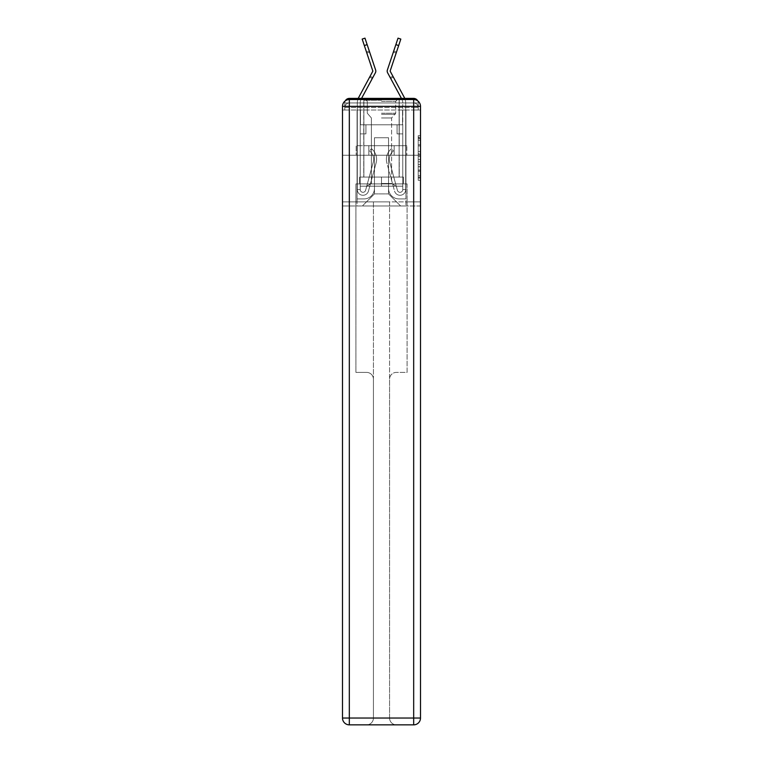 <?xml version="1.0" encoding="UTF-8"?>
<svg xmlns="http://www.w3.org/2000/svg" width="763" height="763" viewBox="0 0 763 763"><rect width="100%" height="100%" fill="white"/><g stroke="black" fill="none" stroke-linecap="round" stroke-linejoin="round"><path stroke-width="0.57" stroke-dasharray="3.81 2.86" d="M418.219 149.281L418.219 156.415L420.499 156.415L420.499 178.065L420.499 137.893L420.499 156.415L418.219 156.415L418.219 137.226L418.219 180.297L418.219 135.661L418.219 177.178L420.499 177.178L418.219 177.178L420.499 177.178L418.219 177.178L418.219 170.035L418.219 180.297L420.499 180.297L420.499 135.661L420.499 177.064L420.499 159.543L418.219 159.543L420.499 159.543L420.499 170.035L420.499 138.79L418.219 138.79L420.499 138.79L420.499 180.297L420.499 137.893L420.499 180.297L418.219 180.297L418.219 135.661L420.499 135.661L420.499 137.893L420.499 135.661L420.499 137.893L420.499 135.661L420.499 137.226L420.499 135.661L418.219 135.661L418.219 138.79L420.499 138.79L418.219 138.79L418.219 149.281L420.499 149.281M345.286 100.869A4.549 4.549 0 0 0 344.781 102.957L344.781 110.006L344.781 107.507L344.781 110.006L344.781 107.507L344.781 110.006L413.68 110.006L344.781 110.006L344.781 107.507L413.68 107.507L344.781 107.507L349.32 107.507L349.32 102.957L413.68 102.957L349.32 102.957L413.68 102.957L413.68 107.507L418.219 107.507L413.68 107.507L413.68 102.957L413.68 107.507L418.219 107.507L413.68 107.507L418.219 107.507L413.68 107.507L418.219 107.507L413.68 107.507L418.219 107.507L413.68 107.507L413.68 102.957L413.68 107.507L413.68 102.957L413.68 107.507L413.68 102.957L413.68 107.507L413.68 102.957L418.219 102.957A4.549 4.549 0 0 0 417.714 100.869M399.24 98.408L399.24 145.704L363.76 145.704L399.24 145.704L363.76 145.704L363.76 98.408L399.24 98.408L363.76 98.408L399.24 98.408L363.76 98.408L399.24 98.408L399.24 145.704L363.76 145.704L363.76 98.408M420.499 153.744L420.499 151.513L420.499 153.744L418.219 153.744L418.219 144.76L418.219 171.208L418.219 164.57L420.499 164.57L418.219 164.57L418.219 180.297L420.499 180.297L418.219 180.297L420.499 180.297L418.219 180.297L418.219 135.661L420.499 135.661L418.219 135.661L420.499 135.661L418.219 135.661L418.219 153.744L420.499 153.744M418.219 110.006L418.219 107.507L418.219 110.006L418.219 107.507L418.219 110.006L420.499 110.006L420.499 205.962L420.499 106.362L413.68 106.362L413.68 99.543A6.819 6.819 0 0 1 420.499 106.362A6.819 6.819 0 0 0 413.68 99.543A6.819 6.819 0 0 1 420.499 106.362A6.819 6.819 0 0 0 413.68 99.543L349.32 99.543L349.32 106.362L413.68 106.362L413.68 718.031L349.32 718.031L349.32 106.362L342.501 106.362A6.819 6.819 0 0 1 349.32 99.543L413.68 99.543L349.32 99.543A6.819 6.819 0 0 0 342.501 106.362L342.501 201.871L420.499 201.871L420.499 718.031L420.499 106.362L420.499 155.251L342.501 155.251L420.499 155.251L342.501 155.251L420.499 155.251L342.501 155.251L420.499 155.251L420.499 110.006L418.219 110.006L418.219 102.957L349.32 102.957L413.68 102.957L349.32 102.957L413.68 102.957L413.68 110.006L418.219 110.006L418.219 102.957A4.549 4.549 0 0 0 413.68 98.408L349.32 98.408L413.68 98.408A4.549 4.549 0 0 1 418.219 102.957L418.219 110.006L413.68 110.006L418.219 110.006L413.68 110.006L418.219 110.006L413.68 110.006L418.219 110.006L413.68 110.006L418.219 110.006L413.68 110.006L413.68 98.408A4.549 4.549 0 0 1 418.219 102.957L418.219 110.006L413.68 110.006L413.68 107.507L413.68 110.006L413.68 107.507L413.68 110.006L413.68 107.507L413.68 110.006L413.68 107.507L413.68 110.006L413.68 107.507L413.68 110.006L418.219 110.006L418.219 107.507A4.549 4.549 0 0 0 413.68 102.957L413.68 98.408A4.549 4.549 0 0 1 418.219 102.957M420.499 718.031L420.499 201.871L355.92 201.871L355.92 183.902L355.92 201.871L342.501 201.871L342.501 718.031A6.819 6.819 0 0 0 349.32 724.85A6.819 6.819 0 0 1 342.501 718.031L349.32 718.031L349.32 724.85A6.819 6.819 0 0 1 342.501 718.031L342.501 106.362L342.501 155.251L420.499 155.251L420.499 201.871L407.08 201.871L407.08 372.401L396.398 372.401L407.08 372.401L407.08 201.871L389.569 201.871L389.569 379.23A6.819 6.819 0 0 1 396.398 372.401A6.819 6.819 0 0 0 389.569 379.23A6.819 6.819 0 0 1 396.398 372.401L407.08 372.401L407.08 183.902L403.446 183.902L403.446 177.083L403.446 183.902L407.08 183.902L355.92 183.902L359.554 183.902L359.554 177.083L359.554 183.902L359.554 177.083L403.446 177.083L359.554 177.083L403.446 177.083L359.554 177.083L359.554 183.902L355.92 183.902L407.08 183.902L407.08 201.871L420.499 201.871L420.499 155.251L342.501 155.251L342.501 110.006L342.501 205.962L342.501 155.251L342.501 201.871L355.92 201.871L355.92 372.401L366.602 372.401A6.819 6.819 0 0 1 373.431 379.23L373.431 718.031A6.819 6.819 0 0 1 366.602 724.85A6.819 6.819 0 0 0 373.431 718.031L373.431 379.23A6.819 6.819 0 0 0 366.602 372.401L355.92 372.401L366.602 372.401A6.819 6.819 0 0 1 373.431 379.23L373.431 201.871L355.92 201.871L355.92 372.401L355.92 201.871L342.501 201.871L342.501 718.031A6.819 6.819 0 0 0 349.32 724.85L396.398 724.85A6.819 6.819 0 0 1 389.569 718.031L389.569 201.871L373.431 201.871L373.431 379.23A6.819 6.819 0 0 0 366.602 372.401L355.92 372.401L355.92 201.871L373.431 201.871L373.431 718.031A6.819 6.819 0 0 1 366.602 724.85L413.68 724.85L413.68 718.031L420.499 718.031A6.819 6.819 0 0 1 413.68 724.85A6.819 6.819 0 0 0 420.499 718.031A6.819 6.819 0 0 1 413.68 724.85M344.781 110.006L342.501 110.006L344.781 110.006L344.781 102.957A4.549 4.549 0 0 1 349.32 98.408A4.549 4.549 0 0 0 344.781 102.957L349.32 102.957L344.781 102.957L344.781 110.006L349.32 110.006L349.32 102.957A4.549 4.549 0 0 0 344.781 107.507L349.32 107.507L344.781 107.507L349.32 107.507L344.781 107.507L349.32 107.507L344.781 107.507L349.32 107.507L349.32 102.957A4.549 4.549 0 0 0 344.781 107.507A4.549 4.549 0 0 1 349.32 102.957A4.549 4.549 0 0 0 344.781 107.507A4.549 4.549 0 0 1 349.32 102.957L349.32 110.006L349.32 102.957L349.32 110.006L349.32 102.957L349.32 110.006L349.32 107.507L349.32 110.006L349.32 107.507L349.32 110.006L349.32 107.507L349.32 110.006L344.781 110.006L344.781 102.957A4.549 4.549 0 0 1 349.32 98.408L349.32 102.957L349.32 98.408A4.549 4.549 0 0 0 344.781 102.957M361.548 98.408L375.406 72.743A3.414 3.414 0 0 0 375.816 71.121A3.414 3.414 0 0 1 375.406 72.743A3.414 3.414 0 0 0 375.816 71.121A3.414 3.414 0 0 1 375.406 72.743A3.414 3.414 0 0 0 375.816 71.121A3.414 3.414 0 0 1 375.406 72.743A3.414 3.414 0 0 0 375.816 71.121A3.414 3.414 0 0 1 375.406 72.743L361.252 98.961A8.412 8.412 0 0 0 360.241 102.957A8.412 8.412 0 0 1 361.252 98.961A8.412 8.412 0 0 0 360.241 102.957A8.412 8.412 0 0 1 361.252 98.961A8.412 8.412 0 0 0 360.241 102.957A8.412 8.412 0 0 1 361.252 98.961A8.412 8.412 0 0 0 360.241 102.957A8.412 8.412 0 0 1 361.252 98.961A8.412 8.412 0 0 0 360.241 102.957A8.412 8.412 0 0 1 361.252 98.961A8.412 8.412 0 0 0 360.241 102.957L360.241 124.779L360.241 102.957A8.412 8.412 0 0 1 361.252 98.961L375.406 72.743L372.773 77.616L370.169 76.214L372.802 71.34L358.648 97.55L372.802 71.34L370.169 76.214L372.773 77.616L372.277 78.541L369.673 77.139L372.277 78.541L369.673 77.139L372.277 78.541L369.673 77.139L372.802 71.34L358.648 97.55A11.369 11.369 0 0 0 357.284 102.957A11.369 11.369 0 0 1 358.648 97.55A11.369 11.369 0 0 0 357.284 102.957A11.369 11.369 0 0 1 358.648 97.55A11.369 11.369 0 0 0 357.284 102.957A11.369 11.369 0 0 1 358.648 97.55A11.369 11.369 0 0 0 357.284 102.957A11.369 11.369 0 0 1 358.648 97.55A11.369 11.369 0 0 0 357.284 102.957A11.369 11.369 0 0 1 358.648 97.55A11.369 11.369 0 0 0 357.284 102.957L357.284 189.586L357.284 102.957L357.284 189.586L357.284 102.957L357.284 189.586L357.284 102.957L357.284 189.586L357.284 102.957L357.284 189.586L357.284 102.957L357.284 189.586L360.241 189.586L357.284 189.586A5.684 5.684 0 0 0 368.453 191.084A5.684 5.684 0 0 1 357.284 189.586A5.684 5.684 0 0 0 368.453 191.084A5.684 5.684 0 0 1 357.284 189.586L360.241 189.586L357.284 189.586A5.684 5.684 0 0 0 368.453 191.084A5.684 5.684 0 0 1 357.284 189.586A5.684 5.684 0 0 0 368.453 191.084A5.684 5.684 0 0 1 357.284 189.586L360.241 189.586L357.284 189.586A5.684 5.684 0 0 0 368.453 191.084A5.684 5.684 0 0 1 357.284 189.586A5.684 5.684 0 0 0 368.453 191.084A5.684 5.684 0 0 1 357.284 189.586L360.241 189.586L357.284 189.586A5.684 5.684 0 0 0 368.453 191.084A5.684 5.684 0 0 1 357.284 189.586A5.684 5.684 0 0 0 368.453 191.084A5.684 5.684 0 0 1 357.284 189.586L360.241 189.586L357.284 189.586A5.684 5.684 0 0 0 368.453 191.084A5.684 5.684 0 0 1 357.284 189.586A5.684 5.684 0 0 0 368.453 191.084A5.684 5.684 0 0 1 357.284 189.586L360.241 189.586L357.284 189.586A5.684 5.684 0 0 0 368.453 191.084A5.684 5.684 0 0 1 357.284 189.586A5.684 5.684 0 0 0 368.453 191.084L376.13 162.939A13.639 13.639 0 0 0 371.447 148.661A13.639 13.639 0 0 1 376.13 162.939A13.639 13.639 0 0 0 371.447 148.661A13.639 13.639 0 0 1 376.13 162.939A13.639 13.639 0 0 0 371.447 148.661A13.639 13.639 0 0 1 376.13 162.939A13.639 13.639 0 0 0 371.447 148.661A13.639 13.639 0 0 1 376.13 162.939A13.639 13.639 0 0 0 371.447 148.661A13.639 13.639 0 0 1 376.13 162.939A13.639 13.639 0 0 0 371.447 148.661A13.639 13.639 0 0 1 376.13 162.939A13.639 13.639 0 0 0 371.447 148.661A13.639 13.639 0 0 1 376.13 162.939A13.639 13.639 0 0 0 371.447 148.661A13.639 13.639 0 0 1 376.13 162.939A13.639 13.639 0 0 0 371.447 148.661A13.639 13.639 0 0 1 376.13 162.939A13.639 13.639 0 0 0 371.447 148.661A13.639 13.639 0 0 1 376.13 162.939A13.639 13.639 0 0 0 371.447 148.661A13.639 13.639 0 0 1 376.13 162.939A13.639 13.639 0 0 0 371.447 148.661L369.607 150.979A10.692 10.692 0 0 1 373.279 162.157L365.601 190.302L373.279 162.157A10.692 10.692 0 0 0 369.607 150.979A10.692 10.692 0 0 1 373.279 162.157L365.601 190.302L373.279 162.157A10.692 10.692 0 0 0 369.607 150.979A10.692 10.692 0 0 1 373.279 162.157L365.601 190.302L373.279 162.157A10.692 10.692 0 0 0 369.607 150.979A10.692 10.692 0 0 1 373.279 162.157L365.601 190.302L373.279 162.157A10.692 10.692 0 0 0 369.607 150.979A10.692 10.692 0 0 1 373.279 162.157L365.601 190.302L373.279 162.157A10.692 10.692 0 0 0 369.607 150.979A10.692 10.692 0 0 1 373.279 162.157L365.601 190.302L373.279 162.157A10.692 10.692 0 0 0 369.607 150.979A10.692 10.692 0 0 1 373.279 162.157L365.601 190.302L373.279 162.157A10.692 10.692 0 0 0 369.607 150.979A10.692 10.692 0 0 1 373.279 162.157L365.601 190.302L373.279 162.157A10.692 10.692 0 0 0 369.607 150.979A10.692 10.692 0 0 1 373.279 162.157L365.601 190.302L373.279 162.157A10.692 10.692 0 0 0 369.607 150.979A10.692 10.692 0 0 1 373.279 162.157L365.601 190.302L373.279 162.157A10.692 10.692 0 0 0 369.607 150.979A10.692 10.692 0 0 1 373.279 162.157L365.601 190.302L373.279 162.157A10.692 10.692 0 0 0 369.607 150.979A10.692 10.692 0 0 1 373.279 162.157L365.601 190.302A2.728 2.728 0 0 1 360.241 189.586L360.241 133.878L360.241 189.586A2.728 2.728 0 0 0 365.601 190.302A2.728 2.728 0 0 1 360.241 189.586A2.728 2.728 0 0 0 365.601 190.302A2.728 2.728 0 0 1 360.241 189.586L360.241 133.878L360.241 189.586A2.728 2.728 0 0 0 365.601 190.302A2.728 2.728 0 0 1 360.241 189.586A2.728 2.728 0 0 0 365.601 190.302A2.728 2.728 0 0 1 360.241 189.586L360.241 133.878L360.241 189.586A2.728 2.728 0 0 0 365.601 190.302A2.728 2.728 0 0 1 360.241 189.586A2.728 2.728 0 0 0 365.601 190.302A2.728 2.728 0 0 1 360.241 189.586L360.241 133.878L360.241 189.586A2.728 2.728 0 0 0 365.601 190.302A2.728 2.728 0 0 1 360.241 189.586A2.728 2.728 0 0 0 365.601 190.302A2.728 2.728 0 0 1 360.241 189.586L360.241 133.878L360.241 189.586A2.728 2.728 0 0 0 365.601 190.302A2.728 2.728 0 0 1 360.241 189.586A2.728 2.728 0 0 0 365.601 190.302A2.728 2.728 0 0 1 360.241 189.586L360.241 133.878L365.925 133.878L360.241 133.878L365.925 133.878L360.241 133.878L360.241 124.779L360.241 133.878L365.925 133.878L360.241 133.878L365.925 133.878L365.925 124.779L360.241 124.779L360.241 133.878L365.925 133.878L360.241 133.878L365.925 133.878L360.241 133.878L365.925 133.878L365.925 124.779L360.241 124.779L360.241 133.878L365.925 133.878L360.241 133.878L365.925 133.878L360.241 133.878L360.241 124.779L365.925 124.779L360.241 124.779L365.925 124.779L360.241 124.779L360.241 133.878L365.925 133.878L360.241 133.878L365.925 133.878L360.241 133.878L360.241 124.779L360.241 133.878L365.925 133.878L365.925 124.779L365.925 133.878L365.925 124.779L360.241 124.779L365.925 124.779L360.241 124.779L365.925 124.779L365.925 133.878L365.925 124.779L365.925 133.878L365.925 124.779L365.925 133.878L360.241 133.878L360.241 124.779L365.925 124.779L360.241 124.779L365.925 124.779L365.925 133.878L365.925 124.779L365.925 133.878L365.925 124.779L360.241 124.779L365.925 124.779L365.925 133.878L360.241 133.878L360.241 124.779L365.925 124.779L365.925 133.878L365.925 124.779L365.925 133.878L365.925 124.779L360.241 124.779L365.925 124.779L360.241 124.779L365.925 124.779L365.925 133.878L365.925 124.779L365.925 133.878L365.925 124.779L365.925 133.878L360.241 133.878L360.241 124.779L365.925 124.779L360.241 124.779L365.925 124.779L360.241 124.779L360.241 189.586A2.728 2.728 0 0 0 365.601 190.302A2.728 2.728 0 0 1 360.241 189.586A2.728 2.728 0 0 0 365.601 190.302L373.279 162.157A10.692 10.692 0 0 0 369.607 150.979L371.447 148.661A13.639 13.639 0 0 1 376.13 162.939L368.453 191.084A5.684 5.684 0 0 1 357.284 189.586L357.284 102.957A11.369 11.369 0 0 1 358.228 98.408L361.548 98.408L361.252 98.961L375.406 72.743L372.277 78.541L372.773 77.616L372.277 78.541L372.773 77.616L372.277 78.541L372.773 77.616L372.277 78.541L372.773 77.616L372.277 78.541L372.773 77.616L372.277 78.541L372.773 77.616L370.169 76.214L369.673 77.139L372.277 78.541L375.406 72.743A3.414 3.414 0 0 0 375.644 70.043A3.414 3.414 0 0 1 375.816 71.121A3.414 3.414 0 0 0 375.644 70.043A3.414 3.414 0 0 1 375.406 72.743A3.414 3.414 0 0 0 375.816 71.121A3.414 3.414 0 0 1 375.406 72.743L372.773 77.616L370.169 76.214L372.84 70.978L366.831 53.029L369.635 52.084L375.644 70.043L364.972 38.15L367.137 44.616L364.972 38.15L362.177 39.085L364.332 45.561L362.177 39.085L364.972 38.15L367.137 44.616L364.972 38.15L362.177 39.085L364.332 45.561L362.177 39.085L364.972 38.15L367.137 44.616L364.972 38.15L362.177 39.085L364.332 45.561L362.177 39.085L364.972 38.15L367.137 44.616L364.972 38.15L362.177 39.085L364.332 45.561L362.177 39.085L364.972 38.15L367.137 44.616L364.972 38.15L362.177 39.085L364.332 45.561L362.177 39.085L364.972 38.15L362.177 39.085L364.332 45.561L367.137 44.616L364.332 45.561L367.137 44.616L364.332 45.561L367.137 44.616L364.332 45.561L367.137 44.616L364.332 45.561L367.137 44.616L364.332 45.561L367.137 44.616L375.644 70.043A3.414 3.414 0 0 1 375.816 71.121A3.414 3.414 0 0 0 375.644 70.043A3.414 3.414 0 0 1 375.816 71.121A3.414 3.414 0 0 0 375.644 70.043L367.137 44.616L375.644 70.043A3.414 3.414 0 0 1 375.406 72.743L372.773 77.616L370.169 76.214L372.84 70.978L366.831 53.029L369.635 52.084L369.302 51.092L375.644 70.043A3.414 3.414 0 0 1 375.406 72.743A3.414 3.414 0 0 0 375.644 70.043L367.137 44.616L375.644 70.043A3.414 3.414 0 0 1 375.816 71.121A3.414 3.414 0 0 0 375.644 70.043A3.414 3.414 0 0 1 375.406 72.743A3.414 3.414 0 0 0 375.816 71.121A3.414 3.414 0 0 1 375.406 72.743L372.773 77.616L370.169 76.214L369.673 77.139L372.84 70.978L364.332 45.561L372.84 70.978L366.498 52.027L366.831 53.029L369.635 52.084L369.302 51.092L375.644 70.043L367.137 44.616L375.644 70.043A3.414 3.414 0 0 1 375.816 71.121A3.414 3.414 0 0 0 375.644 70.043A3.414 3.414 0 0 1 375.816 71.121A3.414 3.414 0 0 0 375.644 70.043L367.137 44.616L375.644 70.043A3.414 3.414 0 0 1 375.406 72.743L372.773 77.616L370.169 76.214L372.84 70.978L366.831 53.029L369.635 52.084L369.302 51.092L375.644 70.043A3.414 3.414 0 0 1 375.406 72.743A3.414 3.414 0 0 0 375.644 70.043L367.137 44.616M401.452 98.408L387.594 72.743A3.414 3.414 0 0 1 387.184 71.121A3.414 3.414 0 0 0 387.594 72.743A3.414 3.414 0 0 1 387.184 71.121A3.414 3.414 0 0 0 387.594 72.743A3.414 3.414 0 0 1 387.184 71.121A3.414 3.414 0 0 0 387.594 72.743A3.414 3.414 0 0 1 387.184 71.121A3.414 3.414 0 0 0 387.594 72.743L401.748 98.961A8.412 8.412 0 0 1 402.759 102.957A8.412 8.412 0 0 0 401.748 98.961A8.412 8.412 0 0 1 402.759 102.957A8.412 8.412 0 0 0 401.748 98.961A8.412 8.412 0 0 1 402.759 102.957A8.412 8.412 0 0 0 401.748 98.961A8.412 8.412 0 0 1 402.759 102.957A8.412 8.412 0 0 0 401.748 98.961A8.412 8.412 0 0 1 402.759 102.957A8.412 8.412 0 0 0 401.748 98.961A8.412 8.412 0 0 1 402.759 102.957L402.759 133.878L397.075 133.878L402.759 133.878L397.075 133.878L402.759 133.878L402.759 124.779L402.759 133.878L397.075 133.878L402.759 133.878L397.075 133.878L397.075 124.779L402.759 124.779L402.759 133.878L397.075 133.878L402.759 133.878L397.075 133.878L402.759 133.878L397.075 133.878L397.075 124.779L402.759 124.779L402.759 133.878L397.075 133.878L402.759 133.878L397.075 133.878L402.759 133.878L402.759 124.779L397.075 124.779L402.759 124.779L397.075 124.779L402.759 124.779L402.759 133.878L397.075 133.878L397.075 124.779L397.075 133.878L397.075 124.779L397.075 133.878L402.759 133.878L402.759 124.779L397.075 124.779L402.759 124.779L397.075 124.779L397.075 133.878L397.075 124.779L397.075 133.878L397.075 124.779L402.759 124.779L397.075 124.779L397.075 133.878L402.759 133.878L402.759 124.779L397.075 124.779L397.075 133.878L397.075 124.779L397.075 133.878L397.075 124.779L402.759 124.779L397.075 124.779L402.759 124.779L397.075 124.779L397.075 133.878L397.075 124.779L397.075 133.878L397.075 124.779L397.075 133.878L402.759 133.878L402.759 124.779L397.075 124.779L402.759 124.779L397.075 124.779L397.075 133.878L397.075 124.779L397.075 133.878L397.075 124.779L402.759 124.779L402.759 133.878L402.759 124.779L397.075 124.779L402.759 124.779L397.075 124.779L402.759 124.779L402.759 102.957A8.412 8.412 0 0 0 401.748 98.961L401.452 98.408L404.771 98.408A11.369 11.369 0 0 1 405.716 102.957A11.369 11.369 0 0 0 404.352 97.55L390.141 71.121L396.169 53.029L393.365 52.084L387.356 70.043A3.414 3.414 0 0 0 387.184 71.121A3.414 3.414 0 0 1 387.356 70.043A3.414 3.414 0 0 0 387.184 71.121A3.414 3.414 0 0 1 387.356 70.043L398.028 38.15L395.863 44.616L398.028 38.15L400.823 39.085L398.668 45.561L400.823 39.085L398.028 38.15L395.863 44.616L398.028 38.15L400.823 39.085L398.668 45.561L400.823 39.085L398.028 38.15L395.863 44.616L398.028 38.15L400.823 39.085L398.668 45.561L400.823 39.085L398.028 38.15L395.863 44.616L398.028 38.15L400.823 39.085L398.668 45.561L400.823 39.085L398.028 38.15L395.863 44.616L398.668 45.561L400.823 39.085L398.668 45.561L400.823 39.085L398.028 38.15L400.823 39.085L398.028 38.15L395.863 44.616L398.668 45.561L395.863 44.616L398.668 45.561L395.863 44.616L398.668 45.561L395.863 44.616L398.668 45.561L395.863 44.616L398.668 45.561L395.863 44.616L387.356 70.043A3.414 3.414 0 0 0 387.594 72.743L390.723 78.541L390.227 77.616L390.723 78.541L390.227 77.616L390.723 78.541L390.227 77.616L390.723 78.541L390.227 77.616L390.723 78.541L390.227 77.616L390.723 78.541L390.227 77.616L392.831 76.214L393.326 77.139L390.723 78.541L387.594 72.743A3.414 3.414 0 0 1 387.184 71.121A3.414 3.414 0 0 0 387.594 72.743A3.414 3.414 0 0 1 387.356 70.043A3.414 3.414 0 0 0 387.184 71.121A3.414 3.414 0 0 1 387.356 70.043L395.863 44.616L387.356 70.043A3.414 3.414 0 0 0 387.594 72.743L390.227 77.616L392.831 76.214L390.16 70.978L396.169 53.029L393.365 52.084L393.698 51.092L387.356 70.043A3.414 3.414 0 0 0 387.594 72.743L390.227 77.616L392.831 76.214L390.16 70.978L398.668 45.561L390.16 70.978L396.502 52.027L396.169 53.029L393.365 52.084L393.698 51.092L387.356 70.043L395.863 44.616L387.356 70.043A3.414 3.414 0 0 0 387.184 71.121A3.414 3.414 0 0 1 387.356 70.043A3.414 3.414 0 0 0 387.184 71.121A3.414 3.414 0 0 1 387.356 70.043L395.863 44.616L387.356 70.043A3.414 3.414 0 0 0 387.594 72.743A3.414 3.414 0 0 1 387.184 71.121A3.414 3.414 0 0 0 387.594 72.743A3.414 3.414 0 0 1 387.356 70.043A3.414 3.414 0 0 0 387.184 71.121A3.414 3.414 0 0 1 387.356 70.043L395.863 44.616L387.356 70.043A3.414 3.414 0 0 0 387.594 72.743L390.227 77.616L392.831 76.214L393.326 77.139L390.141 71.121L396.169 53.029L393.365 52.084L393.698 51.092L387.356 70.043A3.414 3.414 0 0 0 387.594 72.743L390.227 77.616L392.831 76.214L390.16 70.978L398.668 45.561L390.16 70.978L396.502 52.027L396.169 53.029L393.365 52.084L393.698 51.092L387.356 70.043L395.863 44.616M388.548 188.451A10.463 10.463 0 0 0 399.011 198.914A10.463 10.463 0 0 1 388.548 188.451L388.548 137.741L388.548 188.451A10.463 10.463 0 0 0 399.011 198.914L405.945 198.914L399.011 198.914A10.463 10.463 0 0 1 388.548 188.451L388.548 137.741L374.452 137.741L388.548 137.741L388.548 188.451A10.463 10.463 0 0 0 399.011 198.914L405.945 198.914L399.011 198.914A10.463 10.463 0 0 1 388.548 188.451L388.548 137.741L374.452 137.741L374.452 188.451L374.452 137.741L388.548 137.741L388.548 188.451A10.463 10.463 0 0 0 399.011 198.914L405.945 198.914L399.011 198.914A10.463 10.463 0 0 1 388.548 188.451L388.548 137.741L374.452 137.741L374.452 188.451A10.463 10.463 0 0 1 363.989 198.914A10.463 10.463 0 0 0 374.452 188.451L374.452 137.741L388.548 137.741L388.548 188.451A10.463 10.463 0 0 0 399.011 198.914L405.945 198.914L399.011 198.914A10.463 10.463 0 0 1 388.548 188.451L388.548 137.741L374.452 137.741L374.452 188.451A10.463 10.463 0 0 1 363.989 198.914L357.055 198.914L363.989 198.914A10.463 10.463 0 0 0 374.452 188.451L374.452 137.741L388.548 137.741L388.548 188.451M357.055 110.006L357.055 198.914L363.989 198.914A10.463 10.463 0 0 0 374.452 188.451A10.463 10.463 0 0 1 363.989 198.914L357.055 198.914L357.055 110.006L360.47 110.006L360.47 124.779L402.53 124.779L360.47 124.779L402.53 124.779L360.47 124.779L402.53 124.779L360.47 124.779L402.53 124.779L360.47 124.779L402.53 124.779L360.47 124.779L402.53 124.779L360.47 124.779L360.47 110.006L357.055 110.006L357.055 198.914L357.055 110.006L360.47 110.006L360.47 124.779L360.47 110.006L357.055 110.006L357.055 198.914L357.055 110.006L360.47 110.006L360.47 124.779L360.47 110.006L357.055 110.006L357.055 198.914L357.055 110.006L360.47 110.006L360.47 124.779L360.47 110.006L357.055 110.006L357.055 198.914L363.989 198.914A10.463 10.463 0 0 0 374.452 188.451L374.452 137.741L374.452 188.451A10.463 10.463 0 0 1 363.989 198.914A10.463 10.463 0 0 0 374.452 188.451L374.452 137.741L388.548 137.741L374.452 137.741L374.452 188.451A10.463 10.463 0 0 1 363.989 198.914L357.055 198.914L357.055 110.006L360.47 110.006L360.47 124.779L360.47 110.006L357.055 110.006L357.055 205.962L362.396 205.962L357.055 205.962L357.055 110.006L360.47 110.006L360.47 124.779L360.47 110.006L357.055 110.006M402.53 110.006L402.53 124.779L402.53 110.006L405.945 110.006L405.945 198.914L399.011 198.914L405.945 198.914L405.945 110.006L402.53 110.006L402.53 124.779L402.53 110.006L405.945 110.006L405.945 198.914L405.945 110.006L402.53 110.006L402.53 124.779L402.53 110.006L405.945 110.006L405.945 198.914L405.945 110.006L402.53 110.006L402.53 124.779L402.53 110.006L405.945 110.006L405.945 198.914L405.945 110.006L402.53 110.006L402.53 124.779L402.53 110.006L405.945 110.006L405.945 198.914L405.945 110.006L402.53 110.006L402.53 124.779L402.53 110.006L405.945 110.006L405.945 205.962L362.396 205.962L405.945 205.962L405.945 110.006L402.53 110.006M388.548 137.741L388.548 193.907L388.548 137.741L374.452 137.741L374.452 193.907L388.548 193.907L374.452 193.907L374.452 137.741L374.452 193.907L362.396 205.962L374.452 193.907L362.396 205.962L374.452 193.907L374.452 137.741L388.548 137.741L388.548 193.907L400.604 205.962L388.548 193.907L400.604 205.962L388.548 193.907L388.548 137.741L374.452 137.741L388.548 137.741M420.499 205.962L342.501 205.962L420.499 205.962M368.834 155.251L406.841 155.251L368.834 155.251L368.834 145.704L356.159 145.704L406.841 145.704L368.834 145.704L368.834 155.251L368.834 145.704L356.159 145.704L356.159 155.251L356.159 145.704L394.166 145.704L394.166 155.251L406.841 155.251L394.166 155.251L394.166 145.704L406.841 145.704L406.841 155.251L406.841 145.704L368.834 145.704L368.834 155.251M394.166 145.704L394.166 155.251L394.166 145.704M418.219 156.415L420.499 156.415L418.219 156.415M418.219 137.226L418.219 135.661L418.219 137.226L420.499 137.226L418.219 137.226M418.219 171.093L418.219 161.775L418.219 171.093L420.499 171.093L418.219 171.093M418.219 161.775L418.219 159.543L420.499 159.543L418.219 159.543L418.219 161.775L420.499 161.775L418.219 161.775M418.219 144.76L418.219 138.79L418.219 144.76L420.499 144.76L418.219 144.76M418.219 135.661L420.499 135.661L418.219 135.661L418.219 137.893L418.219 135.661L420.499 135.661M418.219 180.297L420.499 180.297L418.219 180.297L418.219 178.065L418.219 180.297M390.723 78.541L390.227 77.616L392.831 76.214L390.198 71.34L404.352 97.55L390.198 71.34L392.831 76.214L390.227 77.616L390.723 78.541L387.594 72.743A3.414 3.414 0 0 1 387.184 71.121A3.414 3.414 0 0 0 387.594 72.743L390.227 77.616L392.831 76.214L390.198 71.34L404.352 97.55L390.198 71.34L392.831 76.214L390.227 77.616L387.594 72.743L390.227 77.616L392.831 76.214L390.198 71.34L404.352 97.55L390.198 71.34L393.326 77.139L390.723 78.541L393.326 77.139L390.723 78.541L393.326 77.139L390.198 71.34L404.352 97.55A11.369 11.369 0 0 1 405.716 102.957A11.369 11.369 0 0 0 404.352 97.55A11.369 11.369 0 0 1 405.716 102.957A11.369 11.369 0 0 0 404.352 97.55A11.369 11.369 0 0 1 405.716 102.957A11.369 11.369 0 0 0 404.352 97.55A11.369 11.369 0 0 1 405.716 102.957A11.369 11.369 0 0 0 404.352 97.55A11.369 11.369 0 0 1 405.716 102.957L405.716 189.586L405.716 102.957L405.716 189.586L405.716 102.957L405.716 189.586L405.716 102.957L405.716 189.586L405.716 102.957L405.716 189.586L405.716 102.957L405.716 189.586L402.759 189.586L405.716 189.586A5.684 5.684 0 0 1 394.547 191.084A5.684 5.684 0 0 0 405.716 189.586A5.684 5.684 0 0 1 394.547 191.084A5.684 5.684 0 0 0 405.716 189.586L402.759 189.586L405.716 189.586A5.684 5.684 0 0 1 394.547 191.084A5.684 5.684 0 0 0 405.716 189.586A5.684 5.684 0 0 1 394.547 191.084A5.684 5.684 0 0 0 405.716 189.586L402.759 189.586L405.716 189.586A5.684 5.684 0 0 1 394.547 191.084A5.684 5.684 0 0 0 405.716 189.586A5.684 5.684 0 0 1 394.547 191.084A5.684 5.684 0 0 0 405.716 189.586L402.759 189.586L405.716 189.586A5.684 5.684 0 0 1 394.547 191.084A5.684 5.684 0 0 0 405.716 189.586A5.684 5.684 0 0 1 394.547 191.084A5.684 5.684 0 0 0 405.716 189.586L402.759 189.586L405.716 189.586A5.684 5.684 0 0 1 394.547 191.084A5.684 5.684 0 0 0 405.716 189.586A5.684 5.684 0 0 1 394.547 191.084A5.684 5.684 0 0 0 405.716 189.586L402.759 189.586L405.716 189.586A5.684 5.684 0 0 1 394.547 191.084A5.684 5.684 0 0 0 405.716 189.586A5.684 5.684 0 0 1 394.547 191.084L386.87 162.939A13.639 13.639 0 0 1 391.553 148.661A13.639 13.639 0 0 0 386.87 162.939A13.639 13.639 0 0 1 391.553 148.661A13.639 13.639 0 0 0 386.87 162.939A13.639 13.639 0 0 1 391.553 148.661A13.639 13.639 0 0 0 386.87 162.939A13.639 13.639 0 0 1 391.553 148.661A13.639 13.639 0 0 0 386.87 162.939A13.639 13.639 0 0 1 391.553 148.661A13.639 13.639 0 0 0 386.87 162.939A13.639 13.639 0 0 1 391.553 148.661A13.639 13.639 0 0 0 386.87 162.939A13.639 13.639 0 0 1 391.553 148.661A13.639 13.639 0 0 0 386.87 162.939A13.639 13.639 0 0 1 391.553 148.661A13.639 13.639 0 0 0 386.87 162.939A13.639 13.639 0 0 1 391.553 148.661A13.639 13.639 0 0 0 386.87 162.939A13.639 13.639 0 0 1 391.553 148.661A13.639 13.639 0 0 0 386.87 162.939A13.639 13.639 0 0 1 391.553 148.661A13.639 13.639 0 0 0 386.87 162.939A13.639 13.639 0 0 1 391.553 148.661L393.393 150.979A10.692 10.692 0 0 0 389.721 162.157L397.399 190.302L389.721 162.157A10.692 10.692 0 0 1 393.393 150.979A10.692 10.692 0 0 0 389.721 162.157L397.399 190.302L389.721 162.157A10.692 10.692 0 0 1 393.393 150.979A10.692 10.692 0 0 0 389.721 162.157L397.399 190.302L389.721 162.157A10.692 10.692 0 0 1 393.393 150.979A10.692 10.692 0 0 0 389.721 162.157L397.399 190.302L389.721 162.157A10.692 10.692 0 0 1 393.393 150.979A10.692 10.692 0 0 0 389.721 162.157L397.399 190.302L389.721 162.157A10.692 10.692 0 0 1 393.393 150.979A10.692 10.692 0 0 0 389.721 162.157L397.399 190.302L389.721 162.157A10.692 10.692 0 0 1 393.393 150.979A10.692 10.692 0 0 0 389.721 162.157L397.399 190.302L389.721 162.157A10.692 10.692 0 0 1 393.393 150.979A10.692 10.692 0 0 0 389.721 162.157L397.399 190.302L389.721 162.157A10.692 10.692 0 0 1 393.393 150.979A10.692 10.692 0 0 0 389.721 162.157L397.399 190.302L389.721 162.157A10.692 10.692 0 0 1 393.393 150.979A10.692 10.692 0 0 0 389.721 162.157L397.399 190.302L389.721 162.157A10.692 10.692 0 0 1 393.393 150.979A10.692 10.692 0 0 0 389.721 162.157L397.399 190.302L389.721 162.157A10.692 10.692 0 0 1 393.393 150.979A10.692 10.692 0 0 0 389.721 162.157L397.399 190.302A2.728 2.728 0 0 0 402.759 189.586L402.759 133.878L402.759 189.586A2.728 2.728 0 0 1 397.399 190.302A2.728 2.728 0 0 0 402.759 189.586A2.728 2.728 0 0 1 397.399 190.302A2.728 2.728 0 0 0 402.759 189.586L402.759 133.878L402.759 189.586A2.728 2.728 0 0 1 397.399 190.302A2.728 2.728 0 0 0 402.759 189.586A2.728 2.728 0 0 1 397.399 190.302A2.728 2.728 0 0 0 402.759 189.586L402.759 133.878L402.759 189.586A2.728 2.728 0 0 1 397.399 190.302A2.728 2.728 0 0 0 402.759 189.586A2.728 2.728 0 0 1 397.399 190.302A2.728 2.728 0 0 0 402.759 189.586L402.759 133.878L402.759 189.586A2.728 2.728 0 0 1 397.399 190.302A2.728 2.728 0 0 0 402.759 189.586A2.728 2.728 0 0 1 397.399 190.302A2.728 2.728 0 0 0 402.759 189.586L402.759 133.878L402.759 189.586A2.728 2.728 0 0 1 397.399 190.302A2.728 2.728 0 0 0 402.759 189.586A2.728 2.728 0 0 1 397.399 190.302A2.728 2.728 0 0 0 402.759 189.586L402.759 133.878L397.075 133.878L402.759 133.878L397.075 133.878L402.759 133.878L402.759 189.586A2.728 2.728 0 0 1 397.399 190.302A2.728 2.728 0 0 0 402.759 189.586A2.728 2.728 0 0 1 397.399 190.302L389.721 162.157A10.692 10.692 0 0 1 393.393 150.979L391.553 148.661A13.639 13.639 0 0 0 386.87 162.939L394.547 191.084A5.684 5.684 0 0 0 405.716 189.586L405.716 102.957A11.369 11.369 0 0 0 404.352 97.55L390.141 71.121L396.169 53.029L393.365 52.084L393.698 51.092L387.356 70.043A3.414 3.414 0 0 0 387.184 71.121A3.414 3.414 0 0 1 387.356 70.043A3.414 3.414 0 0 0 387.594 72.743L390.227 77.616L392.831 76.214L393.326 77.139L390.723 78.541L390.227 77.616L392.831 76.214L390.16 70.978L398.668 45.561L390.16 70.978L396.502 52.027L396.169 53.029L393.365 52.084L393.698 51.092L393.365 52.084L396.169 53.029L396.502 52.027L396.169 53.029L393.365 52.084L396.169 53.029L396.502 52.027L396.169 53.029L393.365 52.084L396.169 53.029L396.502 52.027L390.16 70.978L398.668 45.561M372.277 78.541L372.773 77.616L370.169 76.214L372.802 71.34L358.648 97.55L372.802 71.34L370.169 76.214L372.773 77.616L372.277 78.541L375.406 72.743A3.414 3.414 0 0 0 375.816 71.121A3.414 3.414 0 0 1 375.406 72.743L372.773 77.616L370.169 76.214L372.802 71.34L358.648 97.55L372.802 71.34L370.169 76.214L372.773 77.616L375.406 72.743L372.773 77.616L370.169 76.214L372.84 70.978L364.332 45.561L372.84 70.978L366.498 52.027L366.831 53.029L369.635 52.084L369.302 51.092L375.644 70.043A3.414 3.414 0 0 1 375.816 71.121A3.414 3.414 0 0 0 375.644 70.043L369.302 51.092L369.635 52.084L369.302 51.092L369.635 52.084L366.831 53.029L366.498 52.027L366.831 53.029L369.635 52.084L366.831 53.029L366.498 52.027L366.831 53.029L369.635 52.084L366.831 53.029L366.498 52.027L366.831 53.029L369.635 52.084L366.831 53.029L366.498 52.027L372.84 70.978L364.332 45.561M399.24 155.251L399.24 177.083L363.76 177.083L399.24 177.083L363.76 177.083L399.24 177.083L399.24 155.251L363.76 155.251L363.76 177.083L363.76 155.251L399.24 155.251M389.569 718.031A6.819 6.819 0 0 0 396.398 724.85A6.819 6.819 0 0 1 389.569 718.031L389.569 201.871L407.08 201.871L407.08 372.401L396.398 372.401A6.819 6.819 0 0 0 389.569 379.23L389.569 718.031A6.819 6.819 0 0 0 396.398 724.85L366.602 724.85A6.819 6.819 0 0 0 373.431 718.031L373.431 201.871L389.569 201.871L389.569 718.031M381.5 183.902L403.446 183.902L359.554 183.902L381.5 183.902L381.5 177.083L381.5 183.902M403.446 177.083L403.446 183.902L403.446 177.083M355.92 183.902L355.92 201.871L355.92 183.902M407.08 183.902L407.08 201.871L407.08 183.902M342.501 106.362A6.819 6.819 0 0 1 349.32 99.543A6.819 6.819 0 0 0 342.501 106.362M381.5 100.23L363.875 100.23L381.5 100.23M381.5 101.365L395.711 101.365L381.5 101.365M381.5 186.182L402.759 186.182L360.241 186.182L402.759 186.182L360.241 186.182L381.5 186.182L366.717 186.182L381.5 186.182L381.5 177.083L363.875 177.083L402.759 177.083L360.241 177.083L399.125 177.083L381.5 177.083L381.5 186.182L381.5 177.083L363.875 177.083L402.759 177.083L402.759 186.182L402.759 177.083L360.241 177.083L360.241 186.182L360.241 177.083L399.125 177.083L381.5 177.083L381.5 186.182M381.5 183.482L391.619 183.482L381.5 183.482M381.5 117.96L391.619 117.96L381.5 117.96M360.241 177.083L360.241 186.182L360.241 177.083M402.759 177.083L402.759 186.182L402.759 177.083M418.219 170.035L420.499 170.035L418.219 170.035M418.219 166.687L420.499 166.687M418.219 145.933L420.499 145.933L418.219 145.933M418.219 137.893L420.499 137.893M418.219 178.065L420.499 178.065M418.219 175.614L420.499 175.614M418.219 140.354L420.499 140.354M418.219 154.183L420.499 154.183L418.219 154.183M418.219 166.801L420.499 166.801L418.219 166.801M418.219 171.208L420.499 171.208L418.219 171.208M418.219 151.513L420.499 151.513L418.219 151.513M362.177 39.085L364.972 38.15M400.823 39.085L398.028 38.15M381.5 113.21L395.711 113.21L381.5 113.21M381.5 114.336L395.244 114.336L381.5 114.336M418.219 107.507A4.549 4.549 0 0 0 413.68 102.957A4.549 4.549 0 0 1 418.219 107.507A4.549 4.549 0 0 0 413.68 102.957A4.549 4.549 0 0 1 418.219 107.507M418.219 177.064L420.499 177.064M418.219 177.178L420.499 177.178M418.219 138.79L420.499 138.79M366.498 52.027L369.302 51.092L366.498 52.027M396.502 52.027L393.698 51.092L396.502 52.027M395.711 101.365L396.846 100.23L395.711 101.365L395.711 113.21L391.619 117.96L391.619 183.482L396.283 186.182L391.619 183.482L391.619 117.96L395.711 113.21L395.711 101.365M363.875 100.23L363.875 177.083L363.875 100.23M399.125 100.23L399.125 177.083L399.125 100.23M367.289 113.21L367.289 101.365L366.154 100.23L367.289 101.365L367.289 113.21L371.381 117.96L371.381 183.482L366.717 186.182L371.381 183.482L371.381 117.96L367.289 113.21"/><path stroke-width="1.14" d="M417.714 100.869A4.549 4.549 0 0 0 413.68 98.408L349.32 98.408A4.549 4.549 0 0 0 345.286 100.869M349.32 98.408L358.228 98.408A11.369 11.369 0 0 1 358.648 97.55L372.859 71.121L362.177 39.085L364.972 38.15L367.137 44.616L364.332 45.561M372.277 78.541L361.548 98.408L372.277 78.541L361.548 98.408L372.277 78.541L361.548 98.408L363.76 98.408M399.24 98.408L401.452 98.408L390.723 78.541M390.141 71.121L404.352 97.55A11.369 11.369 0 0 1 404.771 98.408L413.68 98.408M361.548 98.408L375.406 72.743A3.414 3.414 0 0 0 375.644 70.043L367.137 44.616M401.452 98.408L387.594 72.743A3.414 3.414 0 0 1 387.356 70.043L398.028 38.15L400.823 39.085L398.668 45.561L395.863 44.616M413.68 724.85A6.819 6.819 0 0 0 420.499 718.031L420.499 106.362A6.819 6.819 0 0 0 413.68 99.543L349.32 99.543A6.819 6.819 0 0 0 342.501 106.362L349.32 106.362L349.32 718.031L413.68 718.031L413.68 106.362L349.32 106.362L349.32 99.543A6.819 6.819 0 0 0 342.501 106.362L342.501 718.031A6.819 6.819 0 0 0 349.32 724.85L349.32 718.031L342.501 718.031A6.819 6.819 0 0 0 349.32 724.85L413.68 724.85A6.819 6.819 0 0 0 420.499 718.031A6.819 6.819 0 0 1 413.68 724.85L413.68 718.031L420.499 718.031M390.16 70.978L398.668 45.561M420.499 106.362A6.819 6.819 0 0 0 413.68 99.543L413.68 106.362L420.499 106.362M362.177 39.085L364.972 38.15M398.028 38.15L400.823 39.085"/></g></svg>
